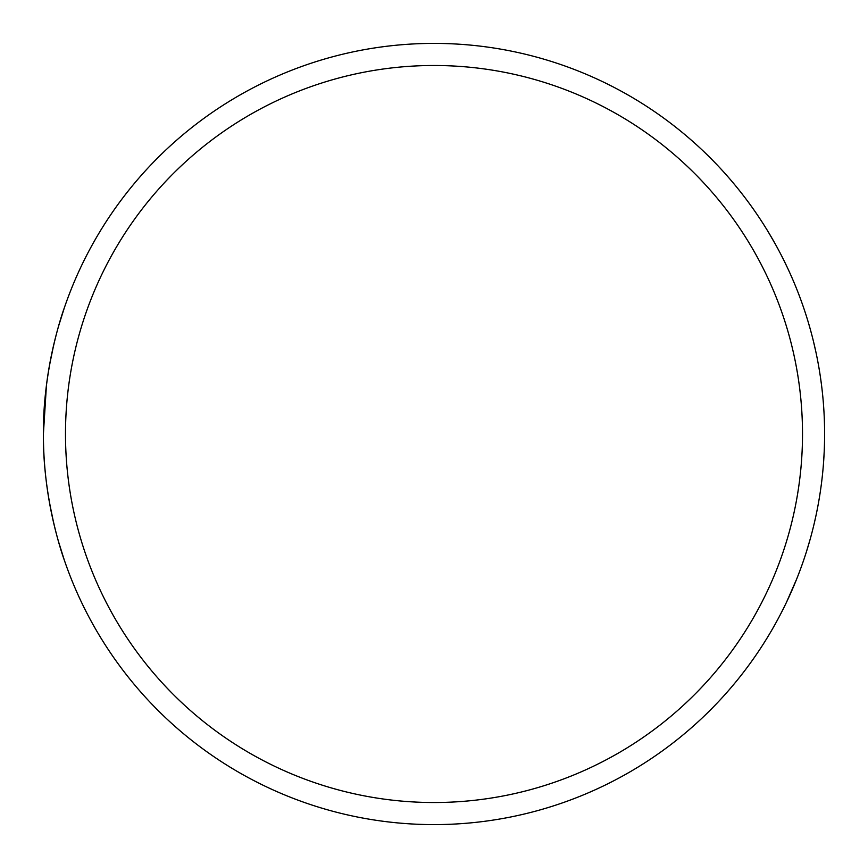 <?xml version="1.0" encoding="UTF-8"?>
<svg xmlns="http://www.w3.org/2000/svg" width="868" height="868" viewBox="0 0 868 868"><rect width="100%" height="100%" fill="white"/><g stroke="black" fill="none" stroke-linecap="round" stroke-linejoin="round"><path stroke-width="1.3" d="M763.883 643.155L763.265 644.121M765.956 639.846L767.887 636.7M772.292 629.267L772.878 628.237M806.231 552.384L809.985 539.863M804.56 557.516L803.052 561.954M819.717 495.541L819.479 497.038M818.535 502.561L818.415 503.245M817.385 508.702L816.745 511.914M822.951 469.903L822.528 474.221M820.434 377.113L821.464 384.632M813.446 341.341L815.768 351.421M817.721 361.034L817.84 361.641M818.85 367.197L819.728 372.481M810.365 329.525L811.862 335.081M789.891 273.04L790.748 274.939M784.064 260.736L788.111 269.156M784.412 261.431L784.726 262.082M798.43 293.417L798.658 294.024M808.227 322.093L810.571 330.263M768.364 232.082L775.623 244.624M818.915 367.576L818.22 363.659M822.788 396.426L822.397 392.596M823.624 461.57L824.209 451.523M824.6 435.335L824.567 428.966M796.564 579.303L786.592 602.056M824.003 455.591L823.96 456.264M824.6 432.687L824.6 431.96M816.083 515.125L814.434 522.525M800.48 569.126L799.113 572.782M434 824.6A390.6 390.6 0 0 0 772.27 238.7A390.6 390.6 0 0 0 95.73 238.7A390.6 390.6 0 0 0 434 824.6M43.4 434C42.749 501.802 64.601 561.216 64.21 559.784C64.601 561.216 42.749 501.802 43.4 434C42.749 366.198 64.601 306.784 64.21 308.216C64.601 306.784 42.749 366.198 43.4 434L46.427 385.5M49.487 365.385L53.718 344.835M58.742 325.598L64.21 308.216M64.21 559.784L58.644 542.033M53.697 523.089L49.465 502.55M822.397 475.404L822.712 472.333M434 802.52A368.52 368.52 0 0 1 114.858 249.745A368.52 368.52 0 0 1 753.142 249.745A368.52 368.52 0 0 1 434 802.52"/></g></svg>
